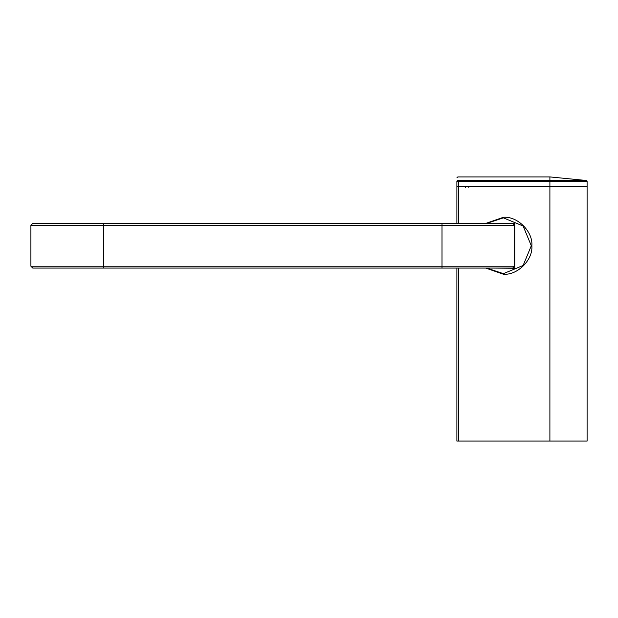 <?xml version="1.0" encoding="UTF-8"?>
<svg xmlns="http://www.w3.org/2000/svg" width="618" height="618" viewBox="0 0 618 618"><rect width="100%" height="100%" fill="white"/><g stroke="black" fill="none" stroke-linecap="round" stroke-linejoin="round"><path stroke-width="0.93" d="M456.887 413.172L456.887 268.073L456.887 441.074L587.1 441.074L549.896 441.074L549.896 186.227L587.1 186.227L456.887 186.227L587.1 186.227L587.1 441.074M485.733 223.43L503.392 217.289C517.475 216.022 533.125 231.673 531.851 245.755C533.125 259.838 517.475 275.489 503.392 274.214L485.733 268.073M456.887 223.43L456.887 186.227L456.887 223.43L442.001 223.43L512.693 223.43L514.555 225.292L514.555 266.219L442.001 266.219L442.001 225.292L103.445 225.292L103.445 266.219L442.001 266.219L442.001 268.073L512.693 268.073L514.555 266.219L512.693 268.073M456.887 441.074L456.887 431.773M486.652 223.43L503.392 217.853L523.122 226.026L531.295 245.755L523.122 265.485L503.392 273.658L486.652 268.073M492.044 268.073L514.74 268.258L514.74 223.245L492.044 223.43M549.896 186.227L549.896 181.406L587.1 181.406L456.887 181.228C456.887 176.74 456.887 176.74 456.887 181.228L456.887 186.227M456.887 177.853L457.814 176.926L549.896 176.926L549.896 180.495L586.351 180.495L457.814 180.317L456.887 181.198L457.621 181.375M30.9 266.219L103.445 266.219L103.445 268.073L32.762 268.073L30.9 266.219L30.9 225.292L32.762 223.43L103.445 223.43L103.445 225.292L30.9 225.292M103.445 268.073L442.001 268.073M514.555 225.292L442.001 225.292L442.001 223.43L103.445 223.43M458.749 441.074L458.749 268.073M458.749 223.43L458.749 180.495M468.792 187.347L468.792 186.227M465.447 187.347L465.447 186.227M457.814 180.317C457.814 175.806 457.814 175.806 457.814 180.317M549.896 181.406L549.896 180.495M587.1 186.227L587.1 181.406L586.351 180.495L549.974 176.926"/></g></svg>
